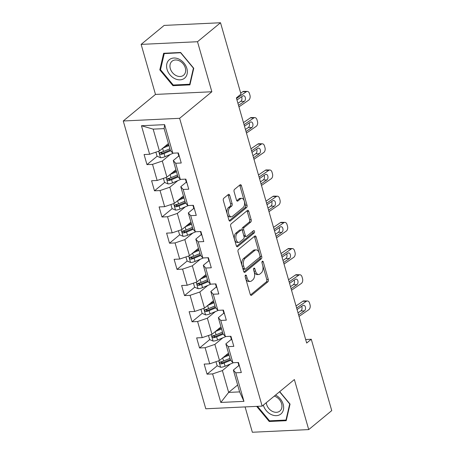 <?xml version="1.0" encoding="UTF-8"?>
<svg xmlns="http://www.w3.org/2000/svg" width="455" height="455" viewBox="0 0 455 455"><rect width="100%" height="100%" fill="white"/><g stroke="black" fill="none" stroke-linecap="round" stroke-linejoin="round"><path stroke-width="0.68" d="M245.507 275.138A1.268 0.711 87.3 0 0 245.205 276.811L250.227 294.322A1.809 1.018 87.3 0 0 251.217 295.386A1.809 1.018 87.3 0 0 251.604 295.227L267.87 281.821A1.809 1.018 87.3 0 0 268.302 279.427L263.28 261.915A1.268 0.711 87.3 0 0 262.586 261.17A1.268 0.711 87.3 0 0 262.313 261.284A1.268 0.711 87.3 0 0 262.012 262.956L262.666 265.225A5.79 3.253 87.3 0 1 261.284 272.881L259.93 274.001A5.79 3.253 87.3 0 1 258.69 274.513A5.79 3.253 87.3 0 1 255.522 271.106L254.874 268.842A1.268 0.711 87.3 0 0 254.18 268.097A1.268 0.711 87.3 0 0 253.913 268.211A1.268 0.711 87.3 0 0 253.611 269.883L254.26 272.153A5.79 3.253 87.3 0 1 252.878 279.808L251.524 280.928A5.79 3.253 87.3 0 1 250.284 281.44A5.79 3.253 87.3 0 1 247.122 278.033L246.468 275.77A1.268 0.711 87.3 0 0 245.78 275.025A1.268 0.711 87.3 0 0 245.507 275.138M229.73 195.377A1.809 1.018 87.3 0 0 228.74 194.313A1.809 1.018 87.3 0 0 228.353 194.473L223.792 198.238A1.809 1.018 87.3 0 0 223.359 200.627L228.933 220.078A1.809 1.018 87.3 0 0 229.923 221.141A1.809 1.018 87.3 0 0 230.31 220.982L246.582 207.571A1.809 1.018 87.3 0 0 247.008 205.177L241.434 185.731A1.809 1.018 87.3 0 0 240.445 184.667A1.809 1.018 87.3 0 0 240.058 184.827L234.547 189.371A1.809 1.018 87.3 0 0 234.115 191.765L236.498 200.086A1.809 1.018 87.3 0 0 237.487 201.15A1.809 1.018 87.3 0 0 237.874 200.991L240.61 198.738A4.84 2.724 87.3 0 1 241.645 198.312A4.84 2.724 87.3 0 1 244.494 202.065A4.84 2.724 87.3 0 1 243.141 207.554L232.431 216.381A4.84 2.724 87.3 0 1 231.396 216.807A4.84 2.724 87.3 0 1 228.546 213.054A4.84 2.724 87.3 0 1 229.9 207.565L231.686 206.092A1.809 1.018 87.3 0 0 232.118 203.698L229.73 195.377L228.205 195.451A1.809 1.018 87.3 0 0 227.927 194.825M211.854 91.756L197.504 41.724L220.521 22.75L164.153 25.412L141.135 44.385L155.485 94.424L123.259 120.984L179.628 118.317L211.854 91.756L155.485 94.424M245.091 406.918L252.354 432.25L308.723 429.588L294.374 379.55L262.148 406.11L179.628 118.317M308.723 429.588L331.74 410.615L311.277 339.254L305.663 339.521M220.521 22.75L240.985 94.111L236.378 97.905L306.676 343.047L311.277 339.254M238.488 249.494A1.809 1.018 87.3 0 0 238.056 251.882L243.635 271.334A1.809 1.018 87.3 0 0 244.625 272.397A1.809 1.018 87.3 0 0 245.012 272.238L261.278 258.827A1.809 1.018 87.3 0 0 261.71 256.432L256.131 236.987A1.809 1.018 87.3 0 0 255.141 235.923A1.809 1.018 87.3 0 0 254.755 236.082L238.488 249.494M236.287 245.706L230.708 226.254A1.809 1.018 87.3 0 1 231.14 223.866L247.406 210.455A1.809 1.018 87.3 0 1 247.793 210.295A1.809 1.018 87.3 0 1 248.783 211.359L251.171 219.68A1.809 1.018 87.3 0 1 250.739 222.074L244.142 227.511A1.809 1.018 87.3 0 0 243.709 229.906L245.29 235.428A1.809 1.018 87.3 0 0 246.28 236.492A1.809 1.018 87.3 0 0 246.667 236.333L253.537 230.668A1.268 0.711 87.3 0 1 253.81 230.554A1.268 0.711 87.3 0 1 254.555 231.538A1.268 0.711 87.3 0 1 254.197 232.977L237.664 246.61A1.809 1.018 87.3 0 1 237.271 246.769A1.809 1.018 87.3 0 1 236.287 245.706M123.259 120.984L205.785 408.778L262.148 406.11M157.129 156.247L146.965 164.619L152.527 164.357L157.151 180.476L151.589 180.743L154.478 190.816L160.041 190.554L164.659 206.672L159.102 206.934L161.991 217.007L167.548 216.745L172.172 232.863L166.61 233.125L169.499 243.203L175.061 242.936L179.685 259.06L174.123 259.322L177.012 269.394L182.569 269.132L187.193 285.251L181.63 285.512L184.52 295.591L190.082 295.323L194.706 311.442L189.143 311.709L192.033 321.782L197.595 321.52L202.213 337.638L196.657 337.9L199.546 347.973L205.103 347.711L209.727 363.829L204.164 364.097L207.053 374.169L212.616 373.908L220.8 402.447L243.954 401.355L239.62 391.891L233.358 370.063L238.864 365.53M146.965 164.619L144.081 154.546L149.638 154.285L141.454 125.739L164.613 124.647L172.798 153.187L178.354 152.925L181.244 163.004L175.687 163.265L180.305 179.384L185.868 179.122L188.757 189.195L183.194 189.456L187.818 205.575L193.381 205.313L196.264 215.386L190.708 215.653L195.326 231.771L200.888 231.51L203.777 241.582L198.215 241.844L202.839 257.962L208.401 257.701L211.291 267.773L205.728 268.035L210.352 284.159L215.909 283.892L218.798 293.97L213.241 294.231L217.86 310.35L223.422 310.088L226.311 320.161L220.749 320.422L225.373 336.541L230.93 336.279L233.819 346.357L228.262 346.619L232.88 362.737L238.443 362.476L241.332 372.548L235.77 372.81L243.954 401.355M175.92 169.743L166.928 177.154L162.304 161.036L170.284 154.455M178.775 155.98L173.275 160.518L177.894 176.637L180.305 179.384M162.304 161.036L152.527 164.357M166.928 177.154L157.151 180.476M175.687 163.265L173.275 160.518M183.428 195.934L174.436 203.345L169.817 187.227L177.797 180.652M186.288 182.176L180.783 186.709L185.407 202.828L187.818 205.575M169.817 187.227L160.041 190.554M174.436 203.345L164.659 206.672M183.194 189.456L180.783 186.709M190.941 222.131L181.949 229.542L177.325 213.423L185.304 206.843M193.796 208.367L188.296 212.906L192.92 229.024L195.326 231.771M177.325 213.423L167.548 216.745M181.949 229.542L172.172 232.863M190.708 215.653L188.296 212.906M198.454 248.322L189.462 255.733L184.838 239.614L192.818 233.04M201.309 234.558L195.804 239.097L200.427 255.215L202.839 257.962M184.838 239.614L175.061 242.936M189.462 255.733L179.685 259.06M198.215 241.844L195.804 239.097M205.961 274.513L196.969 281.929L192.346 265.811L200.325 259.231M208.822 260.755L203.317 265.288L207.941 281.406L210.352 284.159M192.346 265.811L182.569 269.132M196.969 281.929L187.193 285.251M205.728 268.035L203.317 265.288M213.475 300.709L204.483 308.12L199.859 292.002L207.838 285.427M216.33 286.946L210.83 291.484L215.448 307.603L217.86 310.35M199.859 292.002L190.082 295.323M204.483 308.12L194.706 311.442M213.241 294.231L210.83 291.484M220.982 326.9L211.99 334.317L207.372 318.193L215.351 311.618M223.843 313.142L218.337 317.675L222.961 333.794L225.373 336.541M207.372 318.193L197.595 321.52M211.99 334.317L202.213 337.638M220.749 320.422L218.337 317.675M228.495 353.097L219.503 360.508L214.879 344.389L222.859 337.809M231.35 339.333L225.851 343.872L230.469 359.99L232.88 362.737M214.879 344.389L205.103 347.711M219.503 360.508L209.727 363.829M228.262 346.619L225.851 343.872M237.641 384.998L228.649 392.409L222.393 370.58L230.372 364.006M222.393 370.58L212.616 373.908M239.62 391.891L228.649 392.409L220.8 402.447M235.77 372.81L233.358 370.063M197.504 41.724L141.135 44.385M172.798 153.187L170.386 150.44L164.124 128.611L153.159 129.135L159.415 150.963L168.407 143.547M164.613 124.647L164.124 128.611M153.159 129.135L141.454 125.739M159.415 150.963L149.638 154.285M222.523 361.418L221.158 362.544M217.217 365.792L207.053 374.169M215.01 335.227L213.645 336.353M209.704 339.601L199.546 347.973M207.503 309.03L206.138 310.156M202.196 313.404L192.033 321.782M199.99 282.839L198.625 283.965M194.683 287.213L184.52 295.591M192.482 256.643L191.111 257.769M187.176 261.016L177.012 269.394M184.969 230.452L183.604 231.578M179.662 234.825L169.499 243.203M177.461 204.255L176.091 205.381M172.149 208.635L161.991 217.007M169.948 178.064L168.583 179.19M164.642 182.438L154.478 190.816M162.435 151.873L161.07 152.999M256.66 406.372L269.235 421.495L286.212 420.693L290.051 404.091L279.706 391.641M163.652 53.281L159.807 69.882L172.94 85.682L189.917 84.88L193.756 68.278L180.624 52.479L163.652 53.281M270.077 420.801L269.235 421.495M173.782 84.988L172.94 85.682M160.638 69.2L159.807 69.882M245.148 276.538L245.598 278.107A5.79 3.253 87.3 0 0 248.76 281.508L250.284 281.44M258.69 274.513L257.166 274.581A5.79 3.253 87.3 0 1 254.004 271.18L253.549 269.61M250.506 294.948L266.346 281.89A1.809 1.018 87.3 0 0 266.778 279.495L261.955 262.683M243.914 271.954L259.754 258.901A1.809 1.018 87.3 0 0 260.186 256.506L254.607 237.061A1.809 1.018 87.3 0 0 254.328 236.435M244.38 268.478A1.268 0.711 87.3 0 0 245.069 269.224A1.268 0.711 87.3 0 0 245.342 269.11L259.623 257.342A1.268 0.711 87.3 0 0 259.924 255.664L259.236 253.276A5.79 3.253 87.3 0 0 256.074 249.875A5.79 3.253 87.3 0 0 254.834 250.386L245.074 258.429A5.79 3.253 87.3 0 0 243.692 266.09L244.38 268.478L242.856 268.547A1.268 0.711 87.3 0 0 243.55 269.292L245.069 269.224M256.074 249.875L254.55 249.943A5.79 3.253 87.3 0 0 253.31 250.455L254.834 250.386M242.856 268.547L242.168 266.158A5.79 3.253 87.3 0 1 243.55 258.503L253.31 250.455M246.28 236.492L244.762 236.56A1.809 1.018 87.3 0 1 243.772 235.497L242.185 229.98A1.809 1.018 87.3 0 1 242.617 227.585L249.215 222.148A1.809 1.018 87.3 0 0 249.647 219.754L247.258 211.433A1.809 1.018 87.3 0 0 246.98 210.807M236.566 246.326L252.679 233.045A1.268 0.711 87.3 0 0 252.912 231.185M237.294 233.153A4.84 2.724 87.3 0 0 235.94 238.648A4.84 2.724 87.3 0 0 238.79 242.401A4.84 2.724 87.3 0 0 239.825 241.975L243.596 238.864A1.809 1.018 87.3 0 0 244.028 236.469L242.447 230.947A1.809 1.018 87.3 0 0 241.457 229.883A1.809 1.018 87.3 0 0 241.07 230.048L237.294 233.153L235.77 233.227A4.84 2.724 87.3 0 0 234.416 238.716A4.84 2.724 87.3 0 0 237.265 242.475L238.79 242.401M241.457 229.883L239.933 229.957A1.809 1.018 87.3 0 0 239.546 230.116L241.07 230.048M235.77 233.227L239.546 230.116M231.396 216.807L229.872 216.881A4.84 2.724 87.3 0 1 227.022 213.128A4.84 2.724 87.3 0 1 228.376 207.634L230.162 206.166A1.809 1.018 87.3 0 0 230.594 203.772L228.205 195.451M241.645 198.312L240.121 198.38A4.84 2.724 87.3 0 0 239.085 198.807L240.61 198.738M236.782 200.712L239.085 198.807M229.218 220.698L245.057 207.645A1.809 1.018 87.3 0 0 245.49 205.25L239.91 185.805A1.809 1.018 87.3 0 0 239.631 185.179M215.977 361.708L217.143 365.757L220.669 367.293A4.886 1.564 -16 0 0 225.071 366.229L232.914 362.936A14.105 4.522 -16 0 0 233.443 362.709M222.831 357.766L229.081 355.139M225.015 355.964L228.854 354.354M229.997 358.33L223.576 361.025A4.886 1.564 164 0 1 220.43 361.941C219.299 362.794 219.492 363.465 221.011 363.954A4.886 1.564 -16 0 0 224.156 363.039L230.725 360.28M230.349 359.558L223.155 362.578A2.491 0.796 164 0 1 222.336 362.863L221.011 362.339M220.43 361.941L219.947 362.152M296.632 308.024L306.386 301.295L302.893 301.233A3.686 2.412 -89 0 1 303.923 300.903L307.409 300.965A3.686 2.412 91 0 0 306.386 301.295M296.04 305.965L302.893 301.233M239.501 366.161A4.886 1.564 164 0 1 238.903 365.661A4.886 1.564 164 0 1 238.886 365.575M299.037 316.418L308.791 309.69A3.686 2.412 91 0 0 310.037 304.804L309.559 303.127A3.686 2.412 91 0 0 307.409 300.965M297.064 309.536L302.842 305.55A2.952 1.928 -89 0 1 303.667 305.282A2.952 1.928 -89 0 1 305.379 307.017A2.952 1.928 -89 0 1 304.384 310.919L300.897 310.862L298.014 312.847M300.897 310.862A2.952 1.928 91 0 0 301.892 306.954A2.952 1.928 91 0 0 301.665 306.363M298.605 314.905L304.384 310.919M238.903 365.661L237.993 362.493A4.886 1.564 -16 0 0 238.585 362.976M263.337 405.132A11.984 9.14 -129.5 0 0 271.021 414.425A11.984 9.14 -129.5 0 0 283.397 409.813A11.984 9.14 -129.5 0 0 275.542 395.076M266.277 402.709A9.077 6.922 -129.5 0 0 272.403 411.383A9.077 6.922 -129.5 0 0 279.87 411.053A9.077 6.922 -129.5 0 0 281.605 403.716A9.077 6.922 -129.5 0 0 275.798 396.714A9.077 6.922 -129.5 0 0 274.28 396.112M279.563 391.761L289.71 403.966L285.985 420.05L269.536 420.829L257.49 406.332M286.445 419.669L285.985 420.05M167.065 69.399A11.984 9.14 -129.5 0 0 180.095 79.841A11.984 9.14 -129.5 0 0 186.868 68.46A11.984 9.14 -129.5 0 0 173.838 58.012A11.984 9.14 -129.5 0 0 167.065 69.399M170.312 68.591A9.077 6.922 -129.5 0 0 183.581 75.24A9.077 6.922 -129.5 0 0 185.304 67.88A9.077 6.922 -129.5 0 0 172.036 61.232A9.077 6.922 -129.5 0 0 170.312 68.591M180.692 52.843L193.415 68.153L189.695 84.238L173.247 85.017L160.518 69.706L164.244 53.616L180.828 52.723M190.156 83.856L189.695 84.238M164.716 53.229L164.244 53.616M208.47 335.511L209.63 339.566L213.156 341.102A4.886 1.564 -16 0 0 217.558 340.039L225.407 336.745A14.105 4.522 -16 0 0 225.93 336.518M215.317 331.57L221.568 328.948M217.501 329.773L221.346 328.157M222.484 332.139L216.068 334.834A4.886 1.564 164 0 1 212.923 335.75C211.791 336.598 211.984 337.269 213.497 337.764A4.886 1.564 -16 0 0 216.643 336.848L223.217 334.089M222.836 333.367L215.647 336.382A2.491 0.796 164 0 1 214.823 336.672L213.503 336.148M212.923 335.75L212.439 335.961M200.956 309.32L202.117 313.37L205.649 314.905A4.886 1.564 -16 0 0 210.051 313.842L217.894 310.549A14.105 4.522 -16 0 0 218.423 310.321M207.81 305.379L214.06 302.751M209.988 303.582L213.833 301.966M214.976 305.942L208.555 308.638A4.886 1.564 164 0 1 205.41 309.554C204.278 310.407 204.471 311.078 205.99 311.567A4.886 1.564 -16 0 0 209.135 310.651L215.704 307.893M215.329 307.171L208.134 310.191A2.491 0.796 164 0 1 207.315 310.475L205.99 309.952M205.41 309.554L204.926 309.764M289.118 281.833L298.878 275.099L295.386 275.042A3.686 2.412 -89 0 1 296.41 274.712L299.902 274.769A3.686 2.412 91 0 0 298.878 275.099M288.527 279.768L295.386 275.042M231.987 339.97A4.886 1.564 164 0 1 231.39 339.47A4.886 1.564 164 0 1 231.373 339.385M291.53 290.227L301.284 283.493A3.686 2.412 91 0 0 302.529 278.614L302.046 276.936A3.686 2.412 91 0 0 299.902 274.769M289.556 283.34L295.335 279.353A2.952 1.928 -89 0 1 296.154 279.091A2.952 1.928 -89 0 1 297.871 280.82A2.952 1.928 -89 0 1 296.876 284.728L293.384 284.665L290.506 286.656M293.384 284.665A2.952 1.928 91 0 0 294.379 280.763A2.952 1.928 91 0 0 294.152 280.166M291.092 288.715L296.876 284.728M231.39 339.47L230.48 336.302A4.886 1.564 -16 0 0 231.077 336.78M281.611 255.636L291.365 248.908L287.873 248.845A3.686 2.412 -89 0 1 288.902 248.515L292.389 248.578A3.686 2.412 91 0 0 291.365 248.908M281.019 253.577L287.873 248.845M224.48 313.779A4.886 1.564 164 0 1 223.883 313.273A4.886 1.564 164 0 1 223.866 313.188M284.017 264.031L293.771 257.302A3.686 2.412 91 0 0 295.016 252.417L294.539 250.739A3.686 2.412 91 0 0 292.389 248.578M282.043 257.149L287.822 253.162A2.952 1.928 -89 0 1 288.641 252.895A2.952 1.928 -89 0 1 290.358 254.629A2.952 1.928 -89 0 1 289.363 258.531L285.871 258.474L282.993 260.459M285.871 258.474A2.952 1.928 91 0 0 286.872 254.567A2.952 1.928 91 0 0 286.639 253.975M283.584 262.524L289.363 258.531M223.883 313.273L222.973 310.111A4.886 1.564 -16 0 0 223.564 310.589M193.443 283.124L194.609 287.179L198.135 288.715A4.886 1.564 -16 0 0 202.538 287.651L210.381 284.358A14.105 4.522 -16 0 0 210.91 284.13M200.297 279.182L206.547 276.56M202.481 277.385L206.325 275.77M207.463 279.751L201.047 282.447A4.886 1.564 164 0 1 197.902 283.363C196.77 284.21 196.958 284.881 198.477 285.376A4.886 1.564 -16 0 0 201.622 284.46L208.197 281.702M207.816 280.98L200.621 284A2.491 0.796 164 0 1 199.802 284.284L198.477 283.761M197.902 283.363L197.419 283.573M185.936 256.933L187.096 260.988L190.628 262.518A4.886 1.564 -16 0 0 195.024 261.454L202.873 258.161A14.105 4.522 -16 0 0 203.402 257.934M192.789 252.991L199.04 250.369M194.968 251.194L198.812 249.579M199.95 253.554L193.534 256.25A4.886 1.564 164 0 1 190.389 257.166C189.257 258.019 189.451 258.69 190.969 259.185A4.886 1.564 -16 0 0 194.114 258.269L200.683 255.505M200.302 254.783L193.113 257.803A2.491 0.796 164 0 1 192.294 258.093L190.969 257.564M190.389 257.166L189.906 257.376M178.423 230.736L179.588 234.791L183.115 236.327A4.886 1.564 -16 0 0 187.517 235.263L195.36 231.97A14.105 4.522 -16 0 0 195.889 231.743M185.276 226.8L191.527 224.173M187.46 224.998L191.299 223.388M192.442 227.363L186.021 230.059A4.886 1.564 164 0 1 182.876 230.975C181.744 231.822 181.937 232.499 183.456 232.988A4.886 1.564 -16 0 0 186.601 232.073L193.176 229.314M192.795 228.592L185.6 231.612A2.491 0.796 164 0 1 184.781 231.896L183.456 231.373M182.876 230.975L182.392 231.185M274.098 229.445L283.852 222.711L280.365 222.654A3.686 2.412 -89 0 1 281.389 222.324L284.881 222.381A3.686 2.412 91 0 0 283.852 222.711M273.506 227.386L280.365 222.654M216.967 287.583A4.886 1.564 164 0 1 216.37 287.082A4.886 1.564 164 0 1 216.352 286.997M276.504 237.84L286.263 231.106A3.686 2.412 91 0 0 287.509 226.226L287.025 224.548A3.686 2.412 91 0 0 284.881 222.381M274.53 230.952L280.314 226.965A2.952 1.928 -89 0 1 281.133 226.704A2.952 1.928 -89 0 1 282.851 228.433A2.952 1.928 -89 0 1 281.85 232.34L278.363 232.283L275.48 234.268M278.363 232.283A2.952 1.928 91 0 0 279.359 228.376A2.952 1.928 91 0 0 279.131 227.784M276.071 236.327L281.85 232.34M216.37 287.082L215.46 283.914A4.886 1.564 -16 0 0 216.051 284.392M266.59 203.249L276.344 196.52L272.852 196.458A3.686 2.412 -89 0 1 273.876 196.133L277.368 196.19A3.686 2.412 91 0 0 276.344 196.52M265.999 201.19L272.852 196.458M209.459 261.392A4.886 1.564 164 0 1 208.856 260.886A4.886 1.564 164 0 1 208.839 260.806M268.996 211.643L278.75 204.915A3.686 2.412 91 0 0 279.996 200.035L279.512 198.352A3.686 2.412 91 0 0 277.368 196.19M267.022 204.761L272.801 200.774A2.952 1.928 -89 0 1 273.62 200.513A2.952 1.928 -89 0 1 275.338 202.242A2.952 1.928 -89 0 1 274.342 206.149L270.85 206.087L267.972 208.077M270.85 206.087A2.952 1.928 91 0 0 271.845 202.179A2.952 1.928 91 0 0 271.618 201.588M268.564 210.136L274.342 206.149M208.856 260.886L207.952 257.723A4.886 1.564 -16 0 0 208.544 258.201M259.077 177.058L268.831 170.324L265.345 170.267A3.686 2.412 -89 0 1 266.368 169.937L269.861 169.999A3.686 2.412 91 0 0 268.831 170.324M258.486 174.999L265.345 170.267M201.946 235.195A4.886 1.564 164 0 1 201.349 234.695A4.886 1.564 164 0 1 201.332 234.609M261.483 185.452L271.237 178.724A3.686 2.412 91 0 0 272.488 173.838L272.005 172.161A3.686 2.412 91 0 0 269.861 169.999M259.509 178.57L265.288 174.578A2.952 1.928 -89 0 1 266.112 174.316A2.952 1.928 -89 0 1 267.824 176.045A2.952 1.928 -89 0 1 266.829 179.952L263.343 179.896L260.459 181.881M263.343 179.896A2.952 1.928 91 0 0 264.338 175.988A2.952 1.928 91 0 0 264.11 175.397M261.051 183.939L266.829 179.952M201.349 234.695L200.439 231.527A4.886 1.564 -16 0 0 201.03 232.005M251.564 150.861L261.324 144.133L257.831 144.076A3.686 2.412 -89 0 1 258.855 143.746L262.347 143.803A3.686 2.412 91 0 0 261.324 144.133M250.978 148.802L257.831 144.076M194.439 209.004A4.886 1.564 164 0 1 193.836 208.504A4.886 1.564 164 0 1 193.819 208.418M253.975 159.261L263.729 152.527A3.686 2.412 91 0 0 264.975 147.648L264.491 145.97A3.686 2.412 91 0 0 262.347 143.803M252.002 152.374L257.78 148.387A2.952 1.928 -89 0 1 258.599 148.125A2.952 1.928 -89 0 1 260.317 149.854A2.952 1.928 -89 0 1 259.322 153.762L255.829 153.699L252.952 155.69M255.829 153.699A2.952 1.928 91 0 0 256.825 149.797A2.952 1.928 91 0 0 256.597 149.2M253.537 157.749L259.322 153.762M193.836 208.504L192.931 205.336A4.886 1.564 -16 0 0 193.523 205.814M170.915 204.545L172.075 208.6L175.602 210.136A4.886 1.564 -16 0 0 180.004 209.072L187.852 205.774A14.105 4.522 -16 0 0 188.376 205.552M177.763 200.604L184.013 197.982M179.947 198.807L183.792 197.191M184.929 201.173L178.514 203.863A4.886 1.564 164 0 1 175.368 204.778C174.237 205.632 174.43 206.303 175.943 206.798A4.886 1.564 -16 0 0 179.088 205.882L185.663 203.123M185.282 202.395L178.093 205.415A2.491 0.796 164 0 1 177.268 205.706L175.948 205.182M175.368 204.778L174.885 204.995M163.402 178.354L164.562 182.404L168.094 183.939A4.886 1.564 -16 0 0 172.496 182.876L180.339 179.583A14.105 4.522 -16 0 0 180.868 179.355M170.255 174.413L176.506 171.785M172.439 172.61L176.278 171M177.422 174.976L171 177.672A4.886 1.564 164 0 1 167.855 178.588C166.723 179.441 166.917 180.112 168.435 180.601A4.886 1.564 -16 0 0 171.581 179.685L178.15 176.927M177.774 176.204L170.579 179.225A2.491 0.796 164 0 1 169.761 179.509L168.435 178.986M167.855 178.588L167.372 178.798M244.056 124.67L253.81 117.942L250.318 117.879A3.686 2.412 -89 0 1 251.348 117.549L254.834 117.612A3.686 2.412 91 0 0 253.81 117.942M243.465 122.611L250.318 117.879M186.925 182.808A4.886 1.564 164 0 1 186.328 182.307A4.886 1.564 164 0 1 186.311 182.222M246.462 133.065L256.216 126.336A3.686 2.412 91 0 0 257.462 121.451L256.984 119.773A3.686 2.412 91 0 0 254.834 117.612M244.489 126.183L250.267 122.196A2.952 1.928 -89 0 1 251.086 121.929A2.952 1.928 -89 0 1 252.804 123.663A2.952 1.928 -89 0 1 251.808 127.565L248.316 127.508L245.438 129.493M248.316 127.508A2.952 1.928 91 0 0 249.317 123.601A2.952 1.928 91 0 0 249.084 123.009M246.03 131.552L251.808 127.565M186.328 182.307L185.418 179.139A4.886 1.564 -16 0 0 186.01 179.623M155.894 152.158L157.055 156.213L160.581 157.749A4.886 1.564 -16 0 0 164.983 156.685L172.826 153.392A14.105 4.522 -16 0 0 173.355 153.164M162.742 148.216L168.993 145.594M164.926 146.419L168.771 144.804M169.908 148.785L163.493 151.481A4.886 1.564 164 0 1 160.348 152.397C159.216 153.244 159.409 153.915 160.922 154.41A4.886 1.564 -16 0 0 164.067 153.494L170.642 150.736M170.261 150.013L163.066 153.028A2.491 0.796 164 0 1 162.247 153.318L160.922 152.795M160.348 152.397L159.864 152.607M236.543 98.479L246.297 91.745L242.811 91.688A3.686 2.412 -89 0 1 243.835 91.358L247.327 91.415A3.686 2.412 91 0 0 246.297 91.745M240.706 93.138L242.811 91.688M179.412 156.617A4.886 1.564 164 0 1 178.815 156.116A4.886 1.564 164 0 1 178.798 156.031M238.949 106.874L248.709 100.14A3.686 2.412 91 0 0 249.954 95.26L249.471 93.582A3.686 2.412 91 0 0 247.327 91.415M236.975 99.986L242.76 95.999A2.952 1.928 -89 0 1 243.579 95.738A2.952 1.928 -89 0 1 245.296 97.467A2.952 1.928 -89 0 1 244.295 101.374L240.809 101.311L237.925 103.302M240.809 101.311A2.952 1.928 91 0 0 241.804 97.41A2.952 1.928 91 0 0 241.577 96.813M238.517 105.361L244.295 101.374M178.815 156.116L177.905 152.948A4.886 1.564 -16 0 0 178.502 153.426M245.598 278.107L247.122 278.033M253.566 268.905L254.874 268.842M254.004 271.18L255.522 271.106M261.966 261.978L263.28 261.915M266.778 279.495L268.302 279.427M266.346 281.89L267.87 281.821M250.813 295.267L251.604 295.227M245.16 275.832L246.468 275.77M254.607 237.061L256.131 236.987M260.186 256.506L261.71 256.432M259.754 258.901L261.278 258.827M244.221 272.272L245.012 272.238M243.55 258.503L245.074 258.429M242.168 266.158L243.692 266.09M247.258 211.433L248.783 211.359M249.647 219.754L251.171 219.68M249.215 222.148L250.739 222.074M242.617 227.585L244.142 227.511M242.185 229.98L243.709 229.906M243.772 235.497L245.29 235.428M252.679 233.045L254.197 232.977M236.873 246.644L237.664 246.61M230.594 203.772L232.118 203.698M230.162 206.166L231.686 206.092M228.376 207.634L229.9 207.565M237.089 201.03L237.874 200.991M239.91 185.805L241.434 185.731M245.49 205.25L247.008 205.177M245.057 207.645L246.582 207.571M229.525 221.016L230.31 220.982M218.724 360.775L220.578 367.253M224.156 363.039L225.071 366.229M222.677 357.892L223.576 361.025M222.336 362.863L221.011 363.954M211.211 334.579L213.071 341.062M216.643 336.848L217.558 340.039M215.169 331.695L216.068 334.834M214.823 336.672L213.497 337.764M203.698 308.388L205.558 314.871M209.135 310.651L210.051 313.842M207.656 305.504L208.555 308.638M207.315 310.475L205.99 311.567M196.19 282.191L198.05 288.675M201.622 284.46L202.538 287.651M200.143 279.307L201.047 282.447M199.802 284.284L198.477 285.376M188.677 256L190.537 262.484M194.114 258.269L195.024 261.454M192.636 253.117L193.534 256.25M192.294 258.093L190.969 259.185M181.17 229.803L183.024 236.287M186.601 232.073L187.517 235.263M185.122 226.926L186.021 230.059M184.781 231.896L183.456 232.988M173.656 203.612L175.516 210.096M179.088 205.882L180.004 209.072M177.615 200.729L178.514 203.863M177.268 205.706L175.943 206.798M166.143 177.422L168.003 183.9M171.581 179.685L172.496 182.876M170.102 174.538L171 177.672M169.761 179.509L168.435 180.601M158.636 151.225L160.496 157.709M164.067 153.494L164.983 156.685M162.594 148.341L163.493 151.481M162.247 153.318L160.922 154.41"/></g></svg>
